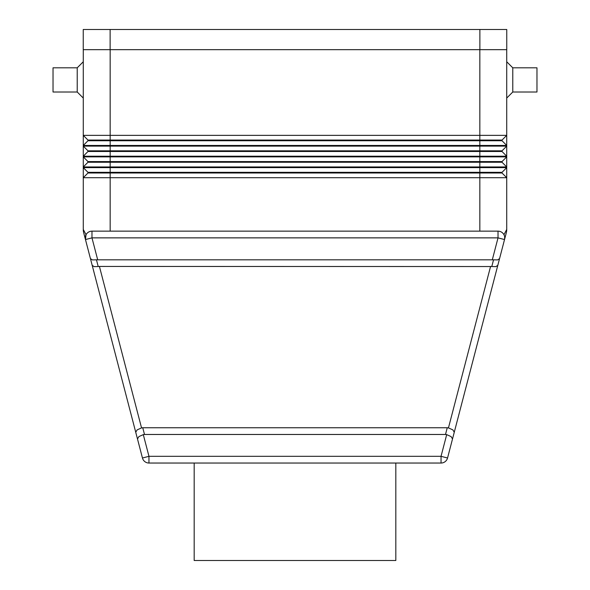 <?xml version="1.0" encoding="UTF-8"?>
<svg xmlns="http://www.w3.org/2000/svg" width="590" height="590" viewBox="0 0 590 590"><rect width="100%" height="100%" fill="white"/><g stroke="black" fill="none" stroke-linecap="round" stroke-linejoin="round"><path stroke-width="0.89" d="M512.776 92.011L512.776 67.813L536.974 67.813L536.974 92.011L512.776 92.011L506.729 98.058M506.729 61.766L512.776 67.813M83.271 61.766L77.224 67.813L53.026 67.813L53.026 92.011L77.224 92.011L83.271 98.058M504.539 236.214L504.693 237.01M504.612 239.23L504.708 237.128M83.706 232.814A13.445 13.445 0 0 1 83.382 231.132A13.445 13.445 0 0 0 83.706 232.814L85.469 239.562L86.037 234.717L83.271 229.422A13.445 13.445 0 0 0 83.382 231.132A13.445 13.445 0 0 1 83.271 229.422L83.271 177.708L506.729 177.708L506.729 229.422A13.445 13.445 0 0 1 506.294 232.814A13.445 13.445 0 0 0 506.729 229.422L503.963 234.717M504.693 237.018L504.531 239.562L506.294 232.814L497.805 265.345L499.56 258.627L497.606 259.917L493.542 259.821L491.787 266.54L495.858 266.636L497.805 265.345L452.515 438.953L451.099 436.593L446.696 434.624L441.04 456.313L148.96 456.313L142.456 458.01L135.73 432.234L142.456 458.01A6.719 6.719 0 0 0 148.96 463.039L441.04 463.039A6.719 6.719 0 0 0 447.545 458.01L454.271 432.234L452.854 429.874L448.452 427.905A9.669 6.719 -75.4 0 0 447.257 427.75L142.743 427.75A9.669 6.719 -104.6 0 0 141.548 427.905L99.422 266.437L98.213 266.54L96.458 259.821L493.542 259.821M447.257 427.75L445.502 434.469A9.669 6.719 -75.4 0 1 446.696 434.624M137.485 438.953L138.901 436.593L143.304 434.624A9.669 6.719 -104.6 0 1 144.498 434.469L142.743 427.75M97.667 259.711L91.974 237.866L91.974 231.147L498.026 231.147L91.974 231.147A6.719 6.719 0 0 0 85.469 239.562L135.73 432.234L137.146 429.874L141.548 427.905M491.787 266.54L99.422 266.437M92.195 265.345L94.142 266.636L98.213 266.54M90.44 258.627L92.394 259.917L96.458 259.821M395.824 463.039L395.824 560.5L194.176 560.5L194.176 463.039M506.729 49.663L506.729 135.361L83.271 135.361L83.271 145.45L506.729 145.45L506.729 135.361L502.024 140.066L87.976 140.066L83.271 135.361L83.271 49.663M506.729 145.45L506.729 146.121L83.271 146.121L83.271 156.203L506.729 156.203L506.729 146.121L502.024 150.826L87.976 150.826L83.271 146.121L83.271 145.45L87.976 140.745L502.024 140.745L506.729 145.45M506.729 156.203L506.729 156.874L83.271 156.874L83.271 166.955L506.729 166.955L506.729 156.874L502.024 161.579L87.976 161.579L83.271 156.874L83.271 156.203L87.976 151.497L502.024 151.497L506.729 156.203M87.976 161.579L87.976 162.25L502.024 162.25L506.729 166.955L506.729 167.626L83.271 167.626L87.976 172.332L83.271 167.626L83.271 177.708L87.976 173.003L502.024 173.003L506.729 177.708L506.729 167.626L502.024 172.332L87.976 172.332L87.976 173.003L83.271 177.708M499.56 258.627L504.531 239.562A6.719 6.719 0 0 0 498.026 231.147L498.026 237.866L492.333 259.711M142.456 458.01A6.719 6.719 0 0 0 144.852 461.638A6.719 6.719 0 0 1 142.456 458.01A6.719 6.719 0 0 0 144.852 461.638M445.502 434.469L144.498 434.469M77.224 92.011L77.224 67.813M506.729 177.708L502.024 173.003L502.024 172.332M83.271 166.955L87.976 162.25L83.271 166.955L83.271 167.626M502.024 161.579L502.024 162.25M502.024 150.826L502.024 151.497M87.976 150.826L87.976 151.497M502.024 140.066L502.024 140.745M87.976 140.066L87.976 140.745M479.876 49.663L506.758 49.663L506.758 29.5L479.876 29.5L479.876 49.663L83.242 49.663L83.242 29.5L479.876 29.5M86.656 233.758A6.719 6.719 0 0 0 85.469 239.562L91.974 237.866L498.026 237.866L504.531 239.562A6.719 6.719 0 0 0 503.344 233.758M148.96 463.039L148.96 456.313L143.304 434.624M447.545 458.01L441.04 456.313L441.04 463.039A6.719 6.719 0 0 0 445.148 461.638M490.578 266.437L448.452 427.905M506.618 231.132A13.445 13.445 0 0 1 506.294 232.814A13.445 13.445 0 0 0 506.729 229.422A13.445 13.445 0 0 1 506.618 231.132M479.84 49.663L479.84 231.147M110.16 49.663L110.16 231.147M110.124 29.5L110.124 49.663"/></g></svg>
